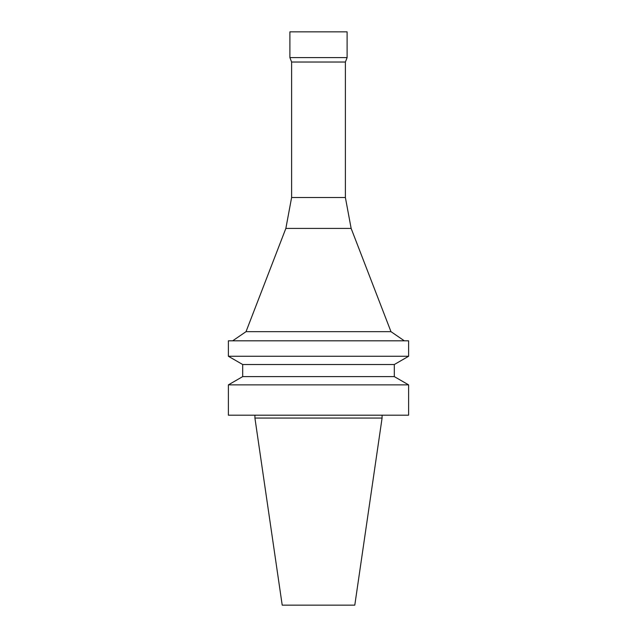 <?xml version="1.0" encoding="UTF-8"?>
<svg xmlns="http://www.w3.org/2000/svg" width="637" height="637" viewBox="0 0 637 637"><rect width="100%" height="100%" fill="white"/><g stroke="black" fill="none" stroke-linecap="round" stroke-linejoin="round"><path stroke-width="0.96" d="M254.919 415.197L254.919 418.055L382.081 418.055L382.081 415.197M318.5 415.197L408.612 415.197L408.612 384.867L228.388 384.867L228.388 415.197L318.5 415.197M394.311 376.61L394.311 364.523L242.689 364.523L242.689 376.61L394.311 376.61L408.612 384.867M242.689 364.523L228.388 356.266L408.612 356.266L394.311 364.523M228.388 356.266L228.388 340.811L408.612 340.811L408.612 356.266M291.611 197.526L345.389 197.526L345.389 62.028L291.611 62.028L291.611 197.526L285.854 228.42L246.025 331.662L390.975 331.662L404.32 340.811M285.854 228.42L351.146 228.42L390.975 331.662M291.611 62.028L289.891 57.601L347.109 57.601L345.389 62.028M289.891 57.601L289.891 31.85L347.109 31.85L347.109 57.601M254.919 418.055L282.207 605.15L354.793 605.15L382.081 418.055M242.689 376.61L228.388 384.867M246.025 331.662L232.68 340.811M345.389 197.526L351.146 228.42"/></g></svg>
